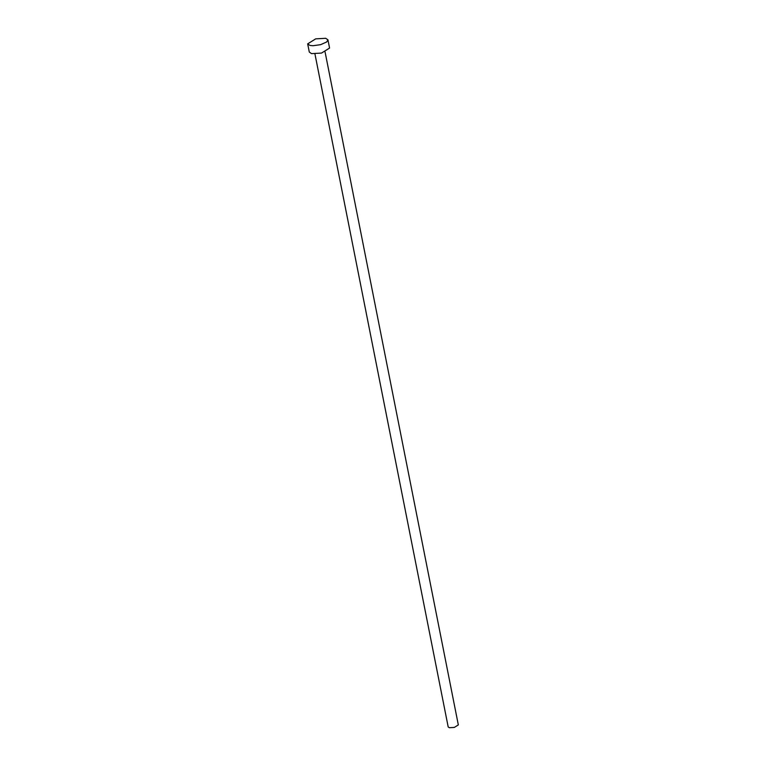 <?xml version="1.0" encoding="UTF-8"?>
<svg xmlns="http://www.w3.org/2000/svg" width="766" height="766" viewBox="0 0 766 766"><rect width="100%" height="100%" fill="white"/><g stroke="black" fill="none" stroke-linecap="round" stroke-linejoin="round"><path stroke-width="1.15" d="M314.941 53.946L448.187 726.924L449.307 727.7L454.295 727.432L458.327 724.923L325.071 51.935M309.895 45.405L307.673 43.863L315.736 38.846L325.722 38.3L327.953 39.842L326.728 41.938L320.667 44.658L312.94 45.74L309.895 45.405M307.673 43.863L309.301 52.069L311.523 53.62L321.509 53.074L329.572 48.057L327.944 39.851"/></g></svg>
